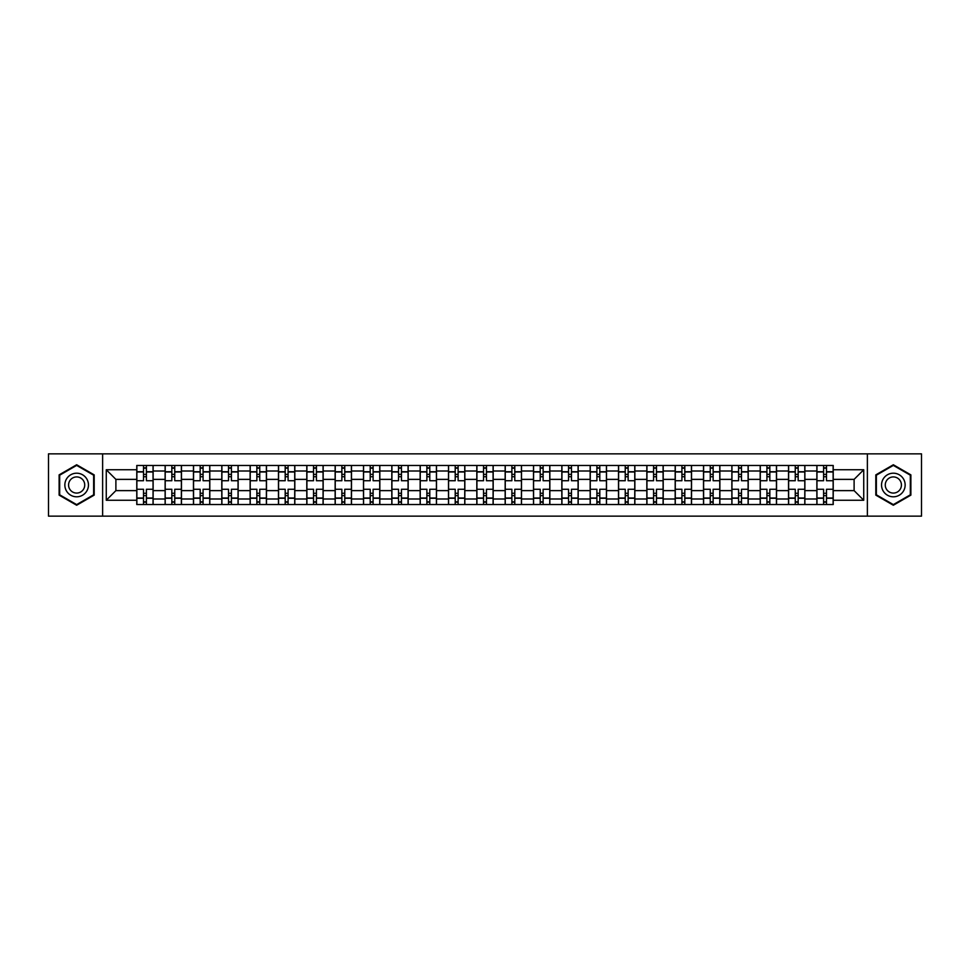 <?xml version="1.0" encoding="UTF-8"?>
<svg xmlns="http://www.w3.org/2000/svg" width="970" height="970" viewBox="0 0 970 970"><rect width="100%" height="100%" fill="white"/><g stroke="black" fill="none" stroke-linecap="round" stroke-linejoin="round"><path stroke-width="1.45" d="M867.374 516.149L921.5 516.149L921.5 453.851L48.5 453.851L48.5 516.149L867.374 516.149L867.374 453.851M165.118 504.521L165.118 471.008L153.127 471.008L153.127 504.521M153.127 471.008L153.127 465.479M165.118 471.008L165.118 465.479M181.463 465.479L181.463 504.521M193.454 504.521L193.454 465.479M209.799 465.479L209.799 504.521M221.79 504.521L221.79 465.479M238.135 465.479L238.135 504.521M250.127 504.521L250.127 465.479M266.483 465.479L266.483 504.521M278.463 504.521L278.463 465.479M294.819 465.479L294.819 504.521M306.799 504.521L306.799 465.479M323.155 465.479L323.155 504.521M335.135 504.521L335.135 465.479M351.492 465.479L351.492 504.521M363.483 504.521L363.483 465.479M379.828 465.479L379.828 504.521M391.819 504.521L391.819 465.479M408.164 465.479L408.164 504.521M420.155 504.521L420.155 465.479M436.5 465.479L436.5 504.521M448.492 504.521L448.492 465.479M464.836 465.479L464.836 504.521M476.828 504.521L476.828 465.479M493.172 465.479L493.172 504.521M505.164 504.521L505.164 465.479M521.508 465.479L521.508 504.521M533.5 504.521L533.5 465.479M549.844 465.479L549.844 504.521M561.836 504.521L561.836 465.479M578.181 465.479L578.181 504.521M590.172 504.521L590.172 465.479M606.517 465.479L606.517 504.521M618.508 504.521L618.508 465.479M634.865 465.479L634.865 504.521M646.844 504.521L646.844 465.479M663.201 465.479L663.201 504.521M675.181 504.521L675.181 465.479M691.537 465.479L691.537 504.521M703.517 504.521L703.517 465.479M719.873 465.479L719.873 504.521M731.865 504.521L731.865 465.479M748.21 465.479L748.21 504.521M760.201 504.521L760.201 465.479M776.546 465.479L776.546 504.521M788.537 504.521L788.537 465.479M804.882 465.479L804.882 504.521M816.873 504.521L816.873 465.479M816.873 490.626L804.882 490.626M788.537 490.626L776.546 490.626M760.201 490.626L748.21 490.626M731.865 490.626L719.873 490.626M703.517 490.626L691.537 490.626M675.181 490.626L663.201 490.626M646.844 490.626L634.865 490.626M618.508 490.626L606.517 490.626M590.172 490.626L578.181 490.626M561.836 490.626L549.844 490.626M533.5 490.626L521.508 490.626M505.164 490.626L493.172 490.626M476.828 490.626L464.836 490.626M448.492 490.626L436.5 490.626M420.155 490.626L408.164 490.626M391.819 490.626L379.828 490.626M363.483 490.626L351.492 490.626M335.135 490.626L323.155 490.626M306.799 490.626L294.819 490.626M278.463 490.626L266.483 490.626M250.127 490.626L238.135 490.626M221.79 490.626L209.799 490.626M193.454 490.626L181.463 490.626M165.118 490.626L153.127 490.626M816.873 479.374L804.882 479.374M788.537 479.374L776.546 479.374M760.201 479.374L748.21 479.374M731.865 479.374L719.873 479.374M703.517 479.374L691.537 479.374M675.181 479.374L663.201 479.374M646.844 479.374L634.865 479.374M618.508 479.374L606.517 479.374M590.172 479.374L578.181 479.374M561.836 479.374L549.844 479.374M533.5 479.374L521.508 479.374M505.164 479.374L493.172 479.374M476.828 479.374L464.836 479.374M448.492 479.374L436.5 479.374M420.155 479.374L408.164 479.374M391.819 479.374L379.828 479.374M363.483 479.374L351.492 479.374M335.135 479.374L323.155 479.374M306.799 479.374L294.819 479.374M278.463 479.374L266.483 479.374M250.127 479.374L238.135 479.374M221.79 479.374L209.799 479.374M193.454 479.374L181.463 479.374M165.118 479.374L153.127 479.374M115.891 490.626L136.782 490.626L136.782 479.374L115.891 479.374L115.891 490.626L106.263 500.253L106.263 469.747L136.782 469.747L136.782 479.374M833.218 479.374L833.218 490.626L854.109 490.626L854.109 479.374L833.218 479.374L833.218 465.479L136.782 465.479L136.782 469.747M833.218 469.747L863.736 469.747L863.736 500.253L833.218 500.253L833.218 490.626M136.782 490.626L136.782 504.521L833.218 504.521L833.218 500.253M136.782 500.253L106.263 500.253M102.626 516.149L102.626 453.851M94.187 474.876L76.654 464.763L59.121 474.876L59.121 495.124L76.654 505.237L94.187 495.124L94.187 474.876M910.878 474.876L893.346 464.763L875.813 474.876L875.813 495.124L893.346 505.237L910.878 495.124L910.878 474.876M146.409 501.805L143.499 501.805M143.499 468.195L146.409 468.195M174.745 501.805L171.835 501.805M171.835 468.195L174.745 468.195M203.082 501.805L200.172 501.805M200.172 468.195L203.082 468.195M231.418 501.805L228.508 501.805M228.508 468.195L231.418 468.195M259.754 501.805L256.856 501.805M256.856 468.195L259.754 468.195M288.09 501.805L285.192 501.805M285.192 468.195L288.09 468.195M316.426 501.805L313.528 501.805M313.528 468.195L316.426 468.195M344.762 501.805L341.864 501.805M341.864 468.195L344.762 468.195M373.111 501.805L370.2 501.805M370.2 468.195L373.111 468.195M401.447 501.805L398.537 501.805M398.537 468.195L401.447 468.195M429.783 501.805L426.873 501.805M426.873 468.195L429.783 468.195M458.119 501.805L455.209 501.805M455.209 468.195L458.119 468.195M486.455 501.805L483.545 501.805M483.545 468.195L486.455 468.195M514.791 501.805L511.881 501.805M511.881 468.195L514.791 468.195M543.127 501.805L540.217 501.805M540.217 468.195L543.127 468.195M571.463 501.805L568.553 501.805M568.553 468.195L571.463 468.195M599.799 501.805L596.889 501.805M596.889 468.195L599.799 468.195M628.136 501.805L625.238 501.805M625.238 468.195L628.136 468.195M656.472 501.805L653.574 501.805M653.574 468.195L656.472 468.195M684.808 501.805L681.91 501.805M681.91 468.195L684.808 468.195M713.144 501.805L710.246 501.805M710.246 468.195L713.144 468.195M741.492 501.805L738.582 501.805M738.582 468.195L741.492 468.195M769.828 501.805L766.918 501.805M766.918 468.195L769.828 468.195M798.164 501.805L795.254 501.805M795.254 468.195L798.164 468.195M826.501 501.805L823.591 501.805M823.591 468.195L826.501 468.195M106.263 469.747L115.891 479.374M854.109 490.626L863.736 500.253M854.109 479.374L863.736 469.747M153.042 504.521L153.042 480.732L146.409 480.732L146.409 465.479M143.499 465.479L143.499 480.732L136.867 480.732L136.867 465.479M153.042 480.732L153.042 465.479M136.867 504.521L136.867 489.268L143.499 489.268L143.499 504.521M146.409 504.521L146.409 489.268L153.042 489.268M143.499 476.731L146.409 476.731M136.867 489.268L136.867 480.732M146.409 493.269L143.499 493.269M146.409 502.169L143.499 502.169M143.499 495.621L146.409 495.621M146.409 474.378L143.499 474.378M143.499 467.831L146.409 467.831M66.433 490.905A11.81 11.81 0 0 0 82.559 495.221A11.81 11.81 0 0 0 86.876 479.095A11.81 11.81 0 0 0 70.749 474.779A11.81 11.81 0 0 0 66.433 490.905M69.658 489.038A8.087 8.087 0 0 0 80.692 491.996A8.087 8.087 0 0 0 83.65 480.962A8.087 8.087 0 0 0 72.617 478.004A8.087 8.087 0 0 0 69.658 489.038M76.654 465.394L93.641 475.191L93.641 494.809L76.654 504.606L59.667 494.809L59.667 475.191L76.654 465.394M883.124 490.905A11.81 11.81 0 0 0 899.251 495.221A11.81 11.81 0 0 0 903.567 479.095A11.81 11.81 0 0 0 887.441 474.779A11.81 11.81 0 0 0 883.124 490.905M886.35 489.038A8.087 8.087 0 0 0 897.383 491.996A8.087 8.087 0 0 0 900.342 480.962A8.087 8.087 0 0 0 889.308 478.004A8.087 8.087 0 0 0 886.35 489.038M893.346 465.394L910.333 475.191L910.333 494.809L893.346 504.606L876.359 494.809L876.359 475.191L893.346 465.394M181.378 504.521L181.378 480.732L174.745 480.732L174.745 465.479M171.835 465.479L171.835 480.732L165.203 480.732L165.203 465.479M181.378 480.732L181.378 465.479M165.203 504.521L165.203 489.268L171.835 489.268L171.835 504.521M174.745 504.521L174.745 489.268L181.378 489.268M171.835 476.731L174.745 476.731M165.203 489.268L165.203 480.732M174.745 493.269L171.835 493.269M174.745 502.169L171.835 502.169M171.835 495.621L174.745 495.621M174.745 474.378L171.835 474.378M171.835 467.831L174.745 467.831M209.714 504.521L209.714 480.732L203.082 480.732L203.082 465.479M200.172 465.479L200.172 480.732L193.551 480.732L193.551 465.479M209.714 480.732L209.714 465.479M193.551 504.521L193.551 489.268L200.172 489.268L200.172 504.521M203.082 504.521L203.082 489.268L209.714 489.268M200.172 476.731L203.082 476.731M193.551 489.268L193.551 480.732M203.082 493.269L200.172 493.269M203.082 502.169L200.172 502.169M200.172 495.621L203.082 495.621M203.082 474.378L200.172 474.378M200.172 467.831L203.082 467.831M238.05 504.521L238.05 480.732L231.418 480.732L231.418 465.479M228.508 465.479L228.508 480.732L221.887 480.732L221.887 465.479M238.05 480.732L238.05 465.479M221.887 504.521L221.887 489.268L228.508 489.268L228.508 504.521M231.418 504.521L231.418 489.268L238.05 489.268M228.508 476.731L231.418 476.731M221.887 489.268L221.887 480.732M231.418 493.269L228.508 493.269M231.418 502.169L228.508 502.169M228.508 495.621L231.418 495.621M231.418 474.378L228.508 474.378M228.508 467.831L231.418 467.831M266.386 504.521L266.386 480.732L259.754 480.732L259.754 465.479M256.856 465.479L256.856 480.732L250.224 480.732L250.224 465.479M266.386 480.732L266.386 465.479M250.224 504.521L250.224 489.268L256.856 489.268L256.856 504.521M259.754 504.521L259.754 489.268L266.386 489.268M256.856 476.731L259.754 476.731M250.224 489.268L250.224 480.732M259.754 493.269L256.856 493.269M259.754 502.169L256.856 502.169M256.856 495.621L259.754 495.621M259.754 474.378L256.856 474.378M256.856 467.831L259.754 467.831M294.722 504.521L294.722 480.732L288.09 480.732L288.09 465.479M285.192 465.479L285.192 480.732L278.56 480.732L278.56 465.479M294.722 480.732L294.722 465.479M278.56 504.521L278.56 489.268L285.192 489.268L285.192 504.521M288.09 504.521L288.09 489.268L294.722 489.268M285.192 476.731L288.09 476.731M278.56 489.268L278.56 480.732M288.09 493.269L285.192 493.269M288.09 502.169L285.192 502.169M285.192 495.621L288.09 495.621M288.09 474.378L285.192 474.378M285.192 467.831L288.09 467.831M323.058 504.521L323.058 480.732L316.426 480.732L316.426 465.479M313.528 465.479L313.528 480.732L306.896 480.732L306.896 465.479M323.058 480.732L323.058 465.479M306.896 504.521L306.896 489.268L313.528 489.268L313.528 504.521M316.426 504.521L316.426 489.268L323.058 489.268M313.528 476.731L316.426 476.731M306.896 489.268L306.896 480.732M316.426 493.269L313.528 493.269M316.426 502.169L313.528 502.169M313.528 495.621L316.426 495.621M316.426 474.378L313.528 474.378M313.528 467.831L316.426 467.831M351.395 504.521L351.395 480.732L344.762 480.732L344.762 465.479M341.864 465.479L341.864 480.732L335.232 480.732L335.232 465.479M351.395 480.732L351.395 465.479M335.232 504.521L335.232 489.268L341.864 489.268L341.864 504.521M344.762 504.521L344.762 489.268L351.395 489.268M341.864 476.731L344.762 476.731M335.232 489.268L335.232 480.732M344.762 493.269L341.864 493.269M344.762 502.169L341.864 502.169M341.864 495.621L344.762 495.621M344.762 474.378L341.864 474.378M341.864 467.831L344.762 467.831M379.731 504.521L379.731 480.732L373.111 480.732L373.111 465.479M370.2 465.479L370.2 480.732L363.568 480.732L363.568 465.479M379.731 480.732L379.731 465.479M363.568 504.521L363.568 489.268L370.2 489.268L370.2 504.521M373.111 504.521L373.111 489.268L379.731 489.268M370.2 476.731L373.111 476.731M363.568 489.268L363.568 480.732M373.111 493.269L370.2 493.269M373.111 502.169L370.2 502.169M370.2 495.621L373.111 495.621M373.111 474.378L370.2 474.378M370.2 467.831L373.111 467.831M408.067 504.521L408.067 480.732L401.447 480.732L401.447 465.479M398.537 465.479L398.537 480.732L391.904 480.732L391.904 465.479M408.067 480.732L408.067 465.479M391.904 504.521L391.904 489.268L398.537 489.268L398.537 504.521M401.447 504.521L401.447 489.268L408.067 489.268M398.537 476.731L401.447 476.731M391.904 489.268L391.904 480.732M401.447 493.269L398.537 493.269M401.447 502.169L398.537 502.169M398.537 495.621L401.447 495.621M401.447 474.378L398.537 474.378M398.537 467.831L401.447 467.831M436.415 504.521L436.415 480.732L429.783 480.732L429.783 465.479M426.873 465.479L426.873 480.732L420.24 480.732L420.24 465.479M436.415 480.732L436.415 465.479M420.24 504.521L420.24 489.268L426.873 489.268L426.873 504.521M429.783 504.521L429.783 489.268L436.415 489.268M426.873 476.731L429.783 476.731M420.24 489.268L420.24 480.732M429.783 493.269L426.873 493.269M429.783 502.169L426.873 502.169M426.873 495.621L429.783 495.621M429.783 474.378L426.873 474.378M426.873 467.831L429.783 467.831M464.751 504.521L464.751 480.732L458.119 480.732L458.119 465.479M455.209 465.479L455.209 480.732L448.576 480.732L448.576 465.479M464.751 480.732L464.751 465.479M448.576 504.521L448.576 489.268L455.209 489.268L455.209 504.521M458.119 504.521L458.119 489.268L464.751 489.268M455.209 476.731L458.119 476.731M448.576 489.268L448.576 480.732M458.119 493.269L455.209 493.269M458.119 502.169L455.209 502.169M455.209 495.621L458.119 495.621M458.119 474.378L455.209 474.378M455.209 467.831L458.119 467.831M493.087 504.521L493.087 480.732L486.455 480.732L486.455 465.479M483.545 465.479L483.545 480.732L476.913 480.732L476.913 465.479M493.087 480.732L493.087 465.479M476.913 504.521L476.913 489.268L483.545 489.268L483.545 504.521M486.455 504.521L486.455 489.268L493.087 489.268M483.545 476.731L486.455 476.731M476.913 489.268L476.913 480.732M486.455 493.269L483.545 493.269M486.455 502.169L483.545 502.169M483.545 495.621L486.455 495.621M486.455 474.378L483.545 474.378M483.545 467.831L486.455 467.831M521.423 504.521L521.423 480.732L514.791 480.732L514.791 465.479M511.881 465.479L511.881 480.732L505.249 480.732L505.249 465.479M521.423 480.732L521.423 465.479M505.249 504.521L505.249 489.268L511.881 489.268L511.881 504.521M514.791 504.521L514.791 489.268L521.423 489.268M511.881 476.731L514.791 476.731M505.249 489.268L505.249 480.732M514.791 493.269L511.881 493.269M514.791 502.169L511.881 502.169M511.881 495.621L514.791 495.621M514.791 474.378L511.881 474.378M511.881 467.831L514.791 467.831M549.76 504.521L549.76 480.732L543.127 480.732L543.127 465.479M540.217 465.479L540.217 480.732L533.585 480.732L533.585 465.479M549.76 480.732L549.76 465.479M533.585 504.521L533.585 489.268L540.217 489.268L540.217 504.521M543.127 504.521L543.127 489.268L549.76 489.268M540.217 476.731L543.127 476.731M533.585 489.268L533.585 480.732M543.127 493.269L540.217 493.269M543.127 502.169L540.217 502.169M540.217 495.621L543.127 495.621M543.127 474.378L540.217 474.378M540.217 467.831L543.127 467.831M578.096 504.521L578.096 480.732L571.463 480.732L571.463 465.479M568.553 465.479L568.553 480.732L561.933 480.732L561.933 465.479M578.096 480.732L578.096 465.479M561.933 504.521L561.933 489.268L568.553 489.268L568.553 504.521M571.463 504.521L571.463 489.268L578.096 489.268M568.553 476.731L571.463 476.731M561.933 489.268L561.933 480.732M571.463 493.269L568.553 493.269M571.463 502.169L568.553 502.169M568.553 495.621L571.463 495.621M571.463 474.378L568.553 474.378M568.553 467.831L571.463 467.831M606.432 504.521L606.432 480.732L599.799 480.732L599.799 465.479M596.889 465.479L596.889 480.732L590.269 480.732L590.269 465.479M606.432 480.732L606.432 465.479M590.269 504.521L590.269 489.268L596.889 489.268L596.889 504.521M599.799 504.521L599.799 489.268L606.432 489.268M596.889 476.731L599.799 476.731M590.269 489.268L590.269 480.732M599.799 493.269L596.889 493.269M599.799 502.169L596.889 502.169M596.889 495.621L599.799 495.621M599.799 474.378L596.889 474.378M596.889 467.831L599.799 467.831M634.768 504.521L634.768 480.732L628.136 480.732L628.136 465.479M625.238 465.479L625.238 480.732L618.605 480.732L618.605 465.479M634.768 480.732L634.768 465.479M618.605 504.521L618.605 489.268L625.238 489.268L625.238 504.521M628.136 504.521L628.136 489.268L634.768 489.268M625.238 476.731L628.136 476.731M618.605 489.268L618.605 480.732M628.136 493.269L625.238 493.269M628.136 502.169L625.238 502.169M625.238 495.621L628.136 495.621M628.136 474.378L625.238 474.378M625.238 467.831L628.136 467.831M663.104 504.521L663.104 480.732L656.472 480.732L656.472 465.479M653.574 465.479L653.574 480.732L646.941 480.732L646.941 465.479M663.104 480.732L663.104 465.479M646.941 504.521L646.941 489.268L653.574 489.268L653.574 504.521M656.472 504.521L656.472 489.268L663.104 489.268M653.574 476.731L656.472 476.731M646.941 489.268L646.941 480.732M656.472 493.269L653.574 493.269M656.472 502.169L653.574 502.169M653.574 495.621L656.472 495.621M656.472 474.378L653.574 474.378M653.574 467.831L656.472 467.831M691.44 504.521L691.44 480.732L684.808 480.732L684.808 465.479M681.91 465.479L681.91 480.732L675.278 480.732L675.278 465.479M691.44 480.732L691.44 465.479M675.278 504.521L675.278 489.268L681.91 489.268L681.91 504.521M684.808 504.521L684.808 489.268L691.44 489.268M681.91 476.731L684.808 476.731M675.278 489.268L675.278 480.732M684.808 493.269L681.91 493.269M684.808 502.169L681.91 502.169M681.91 495.621L684.808 495.621M684.808 474.378L681.91 474.378M681.91 467.831L684.808 467.831M719.776 504.521L719.776 480.732L713.144 480.732L713.144 465.479M710.246 465.479L710.246 480.732L703.614 480.732L703.614 465.479M719.776 480.732L719.776 465.479M703.614 504.521L703.614 489.268L710.246 489.268L710.246 504.521M713.144 504.521L713.144 489.268L719.776 489.268M710.246 476.731L713.144 476.731M703.614 489.268L703.614 480.732M713.144 493.269L710.246 493.269M713.144 502.169L710.246 502.169M710.246 495.621L713.144 495.621M713.144 474.378L710.246 474.378M710.246 467.831L713.144 467.831M748.112 504.521L748.112 480.732L741.492 480.732L741.492 465.479M738.582 465.479L738.582 480.732L731.95 480.732L731.95 465.479M748.112 480.732L748.112 465.479M731.95 504.521L731.95 489.268L738.582 489.268L738.582 504.521M741.492 504.521L741.492 489.268L748.112 489.268M738.582 476.731L741.492 476.731M731.95 489.268L731.95 480.732M741.492 493.269L738.582 493.269M741.492 502.169L738.582 502.169M738.582 495.621L741.492 495.621M741.492 474.378L738.582 474.378M738.582 467.831L741.492 467.831M776.449 504.521L776.449 480.732L769.828 480.732L769.828 465.479M766.918 465.479L766.918 480.732L760.286 480.732L760.286 465.479M776.449 480.732L776.449 465.479M760.286 504.521L760.286 489.268L766.918 489.268L766.918 504.521M769.828 504.521L769.828 489.268L776.449 489.268M766.918 476.731L769.828 476.731M760.286 489.268L760.286 480.732M769.828 493.269L766.918 493.269M769.828 502.169L766.918 502.169M766.918 495.621L769.828 495.621M769.828 474.378L766.918 474.378M766.918 467.831L769.828 467.831M804.797 504.521L804.797 480.732L798.164 480.732L798.164 465.479M795.254 465.479L795.254 480.732L788.622 480.732L788.622 465.479M804.797 480.732L804.797 465.479M788.622 504.521L788.622 489.268L795.254 489.268L795.254 504.521M798.164 504.521L798.164 489.268L804.797 489.268M795.254 476.731L798.164 476.731M788.622 489.268L788.622 480.732M798.164 493.269L795.254 493.269M798.164 502.169L795.254 502.169M795.254 495.621L798.164 495.621M798.164 474.378L795.254 474.378M795.254 467.831L798.164 467.831M833.133 504.521L833.133 480.732L826.501 480.732L826.501 465.479M823.591 465.479L823.591 480.732L816.958 480.732L816.958 465.479M833.133 480.732L833.133 465.479M816.958 504.521L816.958 489.268L823.591 489.268L823.591 504.521M826.501 504.521L826.501 489.268L833.133 489.268M823.591 476.731L826.501 476.731M816.958 489.268L816.958 480.732M826.501 493.269L823.591 493.269M826.501 502.169L823.591 502.169M823.591 495.621L826.501 495.621M826.501 474.378L823.591 474.378M823.591 467.831L826.501 467.831M788.537 471.008L776.546 471.008M760.201 471.008L748.21 471.008M731.865 471.008L719.873 471.008M703.517 471.008L691.537 471.008M675.181 471.008L663.201 471.008M646.844 471.008L634.865 471.008M618.508 471.008L606.517 471.008M590.172 471.008L578.181 471.008M561.836 471.008L549.844 471.008M533.5 471.008L521.508 471.008M505.164 471.008L493.172 471.008M476.828 471.008L464.836 471.008M448.492 471.008L436.5 471.008M420.155 471.008L408.164 471.008M391.819 471.008L379.828 471.008M363.483 471.008L351.492 471.008M335.135 471.008L323.155 471.008M306.799 471.008L294.819 471.008M278.463 471.008L266.483 471.008M250.127 471.008L238.135 471.008M221.79 471.008L209.799 471.008M193.454 471.008L181.463 471.008M816.873 471.008L804.882 471.008M788.537 498.992L776.546 498.992M760.201 498.992L748.21 498.992M731.865 498.992L719.873 498.992M703.517 498.992L691.537 498.992M675.181 498.992L663.201 498.992M646.844 498.992L634.865 498.992M618.508 498.992L606.517 498.992M590.172 498.992L578.181 498.992M561.836 498.992L549.844 498.992M533.5 498.992L521.508 498.992M505.164 498.992L493.172 498.992M476.828 498.992L464.836 498.992M448.492 498.992L436.5 498.992M420.155 498.992L408.164 498.992M391.819 498.992L379.828 498.992M363.483 498.992L351.492 498.992M335.135 498.992L323.155 498.992M306.799 498.992L294.819 498.992M278.463 498.992L266.483 498.992M250.127 498.992L238.135 498.992M221.79 498.992L209.799 498.992M193.454 498.992L181.463 498.992M165.118 498.992L153.127 498.992M816.873 498.992L804.882 498.992M153.042 471.735L146.409 471.735M143.499 471.735L136.867 471.735M143.499 471.978L136.867 471.978M143.499 498.022L136.867 498.022M143.499 498.265L136.867 498.265M153.042 498.265L146.409 498.265M153.042 471.978L146.409 471.978M153.042 498.022L146.409 498.022M181.378 471.735L174.745 471.735M171.835 471.735L165.203 471.735M171.835 471.978L165.203 471.978M171.835 498.022L165.203 498.022M171.835 498.265L165.203 498.265M181.378 498.265L174.745 498.265M181.378 471.978L174.745 471.978M181.378 498.022L174.745 498.022M209.714 471.735L203.082 471.735M200.172 471.735L193.551 471.735M200.172 471.978L193.551 471.978M200.172 498.022L193.551 498.022M200.172 498.265L193.551 498.265M209.714 498.265L203.082 498.265M209.714 471.978L203.082 471.978M209.714 498.022L203.082 498.022M238.05 471.735L231.418 471.735M228.508 471.735L221.887 471.735M228.508 471.978L221.887 471.978M228.508 498.022L221.887 498.022M228.508 498.265L221.887 498.265M238.05 498.265L231.418 498.265M238.05 471.978L231.418 471.978M238.05 498.022L231.418 498.022M266.386 471.735L259.754 471.735M256.856 471.735L250.224 471.735M256.856 471.978L250.224 471.978M256.856 498.022L250.224 498.022M256.856 498.265L250.224 498.265M266.386 498.265L259.754 498.265M266.386 471.978L259.754 471.978M266.386 498.022L259.754 498.022M294.722 471.735L288.09 471.735M285.192 471.735L278.56 471.735M285.192 471.978L278.56 471.978M285.192 498.022L278.56 498.022M285.192 498.265L278.56 498.265M294.722 498.265L288.09 498.265M294.722 471.978L288.09 471.978M294.722 498.022L288.09 498.022M323.058 471.735L316.426 471.735M313.528 471.735L306.896 471.735M313.528 471.978L306.896 471.978M313.528 498.022L306.896 498.022M313.528 498.265L306.896 498.265M323.058 498.265L316.426 498.265M323.058 471.978L316.426 471.978M323.058 498.022L316.426 498.022M351.395 471.735L344.762 471.735M341.864 471.735L335.232 471.735M341.864 471.978L335.232 471.978M341.864 498.022L335.232 498.022M341.864 498.265L335.232 498.265M351.395 498.265L344.762 498.265M351.395 471.978L344.762 471.978M351.395 498.022L344.762 498.022M379.731 471.735L373.111 471.735M370.2 471.735L363.568 471.735M370.2 471.978L363.568 471.978M370.2 498.022L363.568 498.022M370.2 498.265L363.568 498.265M379.731 498.265L373.111 498.265M379.731 471.978L373.111 471.978M379.731 498.022L373.111 498.022M408.067 471.735L401.447 471.735M398.537 471.735L391.904 471.735M398.537 471.978L391.904 471.978M398.537 498.022L391.904 498.022M398.537 498.265L391.904 498.265M408.067 498.265L401.447 498.265M408.067 471.978L401.447 471.978M408.067 498.022L401.447 498.022M436.415 471.735L429.783 471.735M426.873 471.735L420.24 471.735M426.873 471.978L420.24 471.978M426.873 498.022L420.24 498.022M426.873 498.265L420.24 498.265M436.415 498.265L429.783 498.265M436.415 471.978L429.783 471.978M436.415 498.022L429.783 498.022M464.751 471.735L458.119 471.735M455.209 471.735L448.576 471.735M455.209 471.978L448.576 471.978M455.209 498.022L448.576 498.022M455.209 498.265L448.576 498.265M464.751 498.265L458.119 498.265M464.751 471.978L458.119 471.978M464.751 498.022L458.119 498.022M493.087 471.735L486.455 471.735M483.545 471.735L476.913 471.735M483.545 471.978L476.913 471.978M483.545 498.022L476.913 498.022M483.545 498.265L476.913 498.265M493.087 498.265L486.455 498.265M493.087 471.978L486.455 471.978M493.087 498.022L486.455 498.022M521.423 471.735L514.791 471.735M511.881 471.735L505.249 471.735M511.881 471.978L505.249 471.978M511.881 498.022L505.249 498.022M511.881 498.265L505.249 498.265M521.423 498.265L514.791 498.265M521.423 471.978L514.791 471.978M521.423 498.022L514.791 498.022M549.76 471.735L543.127 471.735M540.217 471.735L533.585 471.735M540.217 471.978L533.585 471.978M540.217 498.022L533.585 498.022M540.217 498.265L533.585 498.265M549.76 498.265L543.127 498.265M549.76 471.978L543.127 471.978M549.76 498.022L543.127 498.022M578.096 471.735L571.463 471.735M568.553 471.735L561.933 471.735M568.553 471.978L561.933 471.978M568.553 498.022L561.933 498.022M568.553 498.265L561.933 498.265M578.096 498.265L571.463 498.265M578.096 471.978L571.463 471.978M578.096 498.022L571.463 498.022M606.432 471.735L599.799 471.735M596.889 471.735L590.269 471.735M596.889 471.978L590.269 471.978M596.889 498.022L590.269 498.022M596.889 498.265L590.269 498.265M606.432 498.265L599.799 498.265M606.432 471.978L599.799 471.978M606.432 498.022L599.799 498.022M634.768 471.735L628.136 471.735M625.238 471.735L618.605 471.735M625.238 471.978L618.605 471.978M625.238 498.022L618.605 498.022M625.238 498.265L618.605 498.265M634.768 498.265L628.136 498.265M634.768 471.978L628.136 471.978M634.768 498.022L628.136 498.022M663.104 471.735L656.472 471.735M653.574 471.735L646.941 471.735M653.574 471.978L646.941 471.978M653.574 498.022L646.941 498.022M653.574 498.265L646.941 498.265M663.104 498.265L656.472 498.265M663.104 471.978L656.472 471.978M663.104 498.022L656.472 498.022M691.44 471.735L684.808 471.735M681.91 471.735L675.278 471.735M681.91 471.978L675.278 471.978M681.91 498.022L675.278 498.022M681.91 498.265L675.278 498.265M691.44 498.265L684.808 498.265M691.44 471.978L684.808 471.978M691.44 498.022L684.808 498.022M719.776 471.735L713.144 471.735M710.246 471.735L703.614 471.735M710.246 471.978L703.614 471.978M710.246 498.022L703.614 498.022M710.246 498.265L703.614 498.265M719.776 498.265L713.144 498.265M719.776 471.978L713.144 471.978M719.776 498.022L713.144 498.022M748.112 471.735L741.492 471.735M738.582 471.735L731.95 471.735M738.582 471.978L731.95 471.978M738.582 498.022L731.95 498.022M738.582 498.265L731.95 498.265M748.112 498.265L741.492 498.265M748.112 471.978L741.492 471.978M748.112 498.022L741.492 498.022M776.449 471.735L769.828 471.735M766.918 471.735L760.286 471.735M766.918 471.978L760.286 471.978M766.918 498.022L760.286 498.022M766.918 498.265L760.286 498.265M776.449 498.265L769.828 498.265M776.449 471.978L769.828 471.978M776.449 498.022L769.828 498.022M804.797 471.735L798.164 471.735M795.254 471.735L788.622 471.735M795.254 471.978L788.622 471.978M795.254 498.022L788.622 498.022M795.254 498.265L788.622 498.265M804.797 498.265L798.164 498.265M804.797 471.978L798.164 471.978M804.797 498.022L798.164 498.022M833.133 471.735L826.501 471.735M823.591 471.735L816.958 471.735M823.591 471.978L816.958 471.978M823.591 498.022L816.958 498.022M823.591 498.265L816.958 498.265M833.133 498.265L826.501 498.265M833.133 471.978L826.501 471.978M833.133 498.022L826.501 498.022"/></g></svg>
